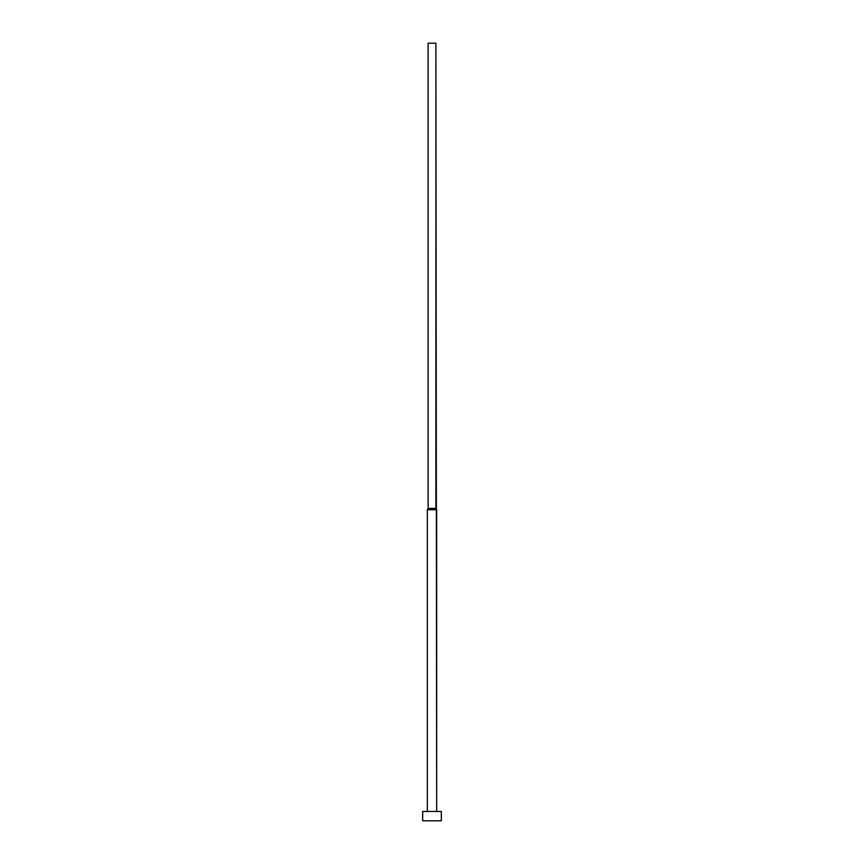 <?xml version="1.0" encoding="UTF-8"?>
<svg xmlns="http://www.w3.org/2000/svg" width="864" height="864" viewBox="0 0 864 864"><rect width="100%" height="100%" fill="white"/><g stroke="black" fill="none" stroke-linecap="round" stroke-linejoin="round"><path stroke-width="1.3" d="M441.331 820.8L441.331 811.469L422.669 811.469L422.669 820.8L441.331 820.8L422.669 820.8L422.669 811.469L441.331 811.469L441.331 820.8M436.666 811.469L436.666 509.76L427.334 509.76L427.334 811.469L427.334 509.76L436.666 509.76L435.888 508.41L428.112 508.41L427.334 509.76L428.112 508.41L435.888 508.41L435.888 43.2L428.112 43.2L428.112 508.41L428.112 43.2L435.888 43.2L436.666 811.469"/></g></svg>

